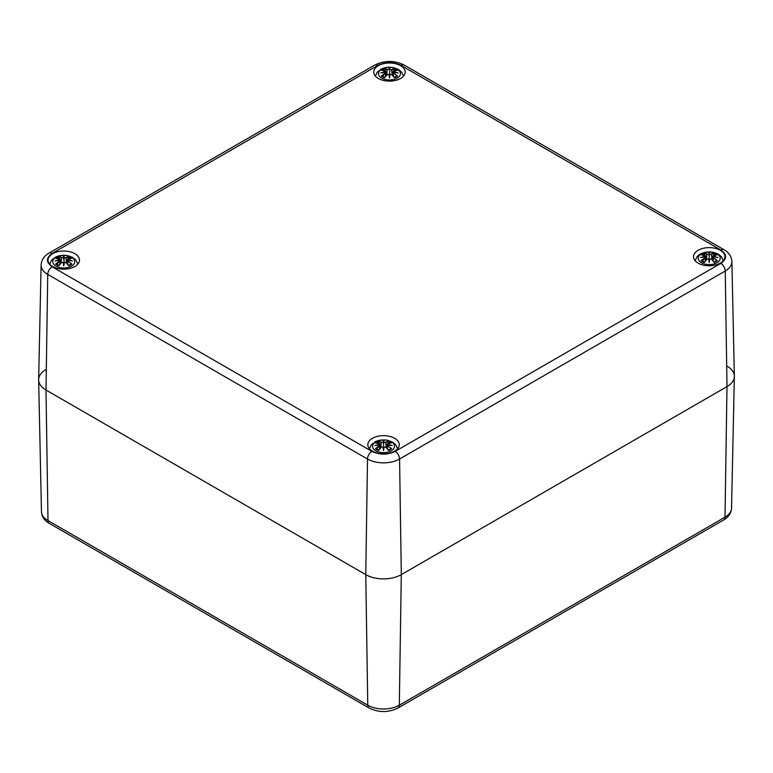 <?xml version="1.0" encoding="UTF-8"?>
<svg xmlns="http://www.w3.org/2000/svg" width="773" height="773" viewBox="0 0 773 773"><rect width="100%" height="100%" fill="white"/><g stroke="black" fill="none" stroke-linecap="round" stroke-linejoin="round"><path stroke-width="1.16" d="M723.702 519.958C728.533 517.205 731.152 513.291 731.538 508.228A22.311 12.88 180 0 1 725.006 517.176L399.312 705.208A6.281 3.623 60 0 1 398.008 707.991L723.702 519.958A6.281 3.623 -120 0 0 725.006 517.176L726.997 386.606L401.303 574.639L726.997 386.606A25.123 14.503 0 0 0 734.35 376.528A25.123 14.503 0 0 0 726.997 366.093M52.178 253.418L377.871 65.376C385.601 61.772 393.322 61.772 401.052 65.376L720.822 249.998C727.074 254.462 727.074 258.916 720.822 263.38L395.129 451.413C387.399 455.026 379.678 455.026 371.948 451.413L52.178 266.801C45.926 262.337 45.926 257.873 52.178 253.418A6.281 3.623 60 0 0 49.037 253.1C44.129 255.911 41.481 259.873 41.104 264.984L38.65 379.591A25.123 14.503 0 0 0 46.003 390.027L365.774 574.639L46.003 390.027A25.123 14.503 180 0 1 38.65 379.949A25.123 14.503 180 0 1 46.003 369.513M41.104 264.984A22.668 13.093 0 0 0 47.742 274.405L367.504 459.017L365.774 574.639A25.123 14.503 0 0 0 401.303 574.639L399.312 705.208A22.311 12.88 180 0 1 367.764 705.208L47.994 520.587A6.281 3.623 120 0 0 49.298 523.379L369.069 707.991A6.281 3.623 -60 0 1 367.764 705.208L365.774 574.639A25.123 14.503 0 0 0 401.303 574.639L399.573 459.017A6.281 3.623 -120 0 0 395.129 451.413M400.569 65.666A15.702 9.063 0 0 0 383.456 63.695A15.702 9.063 0 0 0 373.755 72.073A15.702 9.063 0 0 0 389.457 81.136A15.702 9.063 0 0 0 405.158 72.073A15.702 9.063 0 0 0 400.569 65.666M720.33 250.278A15.702 9.063 0 0 0 703.217 248.317A15.702 9.063 0 0 0 693.526 256.684A15.702 9.063 0 0 0 709.228 265.757A15.702 9.063 0 0 0 724.929 256.684A15.702 9.063 0 0 0 720.33 250.278M394.645 438.31A15.702 9.063 0 0 0 377.533 436.349A15.702 9.063 0 0 0 367.842 444.726A15.702 9.063 0 0 0 383.543 453.79A15.702 9.063 0 0 0 399.245 444.726A15.702 9.063 0 0 0 394.645 438.31M74.875 253.699A15.702 9.063 0 0 0 57.762 251.727A15.702 9.063 0 0 0 48.071 260.105A15.702 9.063 0 0 0 63.773 269.168A15.702 9.063 0 0 0 79.474 260.105A15.702 9.063 0 0 0 74.875 253.699M371.948 451.413A6.281 3.623 -60 0 0 367.504 459.017A22.668 13.093 0 0 0 399.573 459.017L725.258 270.985L726.997 386.606A25.123 14.503 0 0 0 734.35 376.171L731.896 261.564A22.668 13.093 0 0 1 725.258 270.985A6.281 3.623 -120 0 0 720.822 263.38M384.664 77.455L384.49 77.793A9.498 5.479 180 0 1 381.369 75.996A27.171 19.431 -55.2 0 1 385.176 73.319L385.418 72.333L380.76 72.894L385.408 71.638L385.176 70.836A27.171 16.697 -133.3 0 0 381.369 70.256A9.498 5.479 180 0 1 384.49 68.459A27.171 14.098 72.3 0 1 387.302 69.599L388.858 69.647L389.457 67.869L390.065 69.647L391.621 69.599A27.171 14.098 -72.3 0 1 394.433 68.459A9.498 5.479 180 0 1 397.554 70.256A27.171 16.697 133.3 0 0 393.747 70.836L393.505 71.638L398.163 72.894L393.505 72.333L393.747 73.319A27.171 19.431 55.2 0 1 397.554 75.996A9.498 5.479 180 0 1 394.433 77.793A27.171 11.363 -116.3 0 0 391.621 74.556L390.065 74.324L389.457 77.918L388.858 74.324L387.302 74.556A27.171 11.363 116.3 0 0 384.49 77.793L387.302 74.556M393.747 73.319L397.554 75.996M393.428 76.411L393.505 72.333M398.163 72.894L396.626 72.662L398.163 72.894M393.505 71.638L394.259 68.787L391.766 69.841L390.065 69.647M393.592 70.894L393.37 71.908L396.626 72.662M397.554 70.256L396.964 70.353L397.554 70.256M391.621 69.599L392.211 75.039M389.457 67.869L389.863 69.85M388.858 69.647L387.302 69.599M384.49 68.459L385.186 70.797M386.713 75.039L387.147 69.841L384.664 68.787M381.369 70.256L381.959 70.353L381.369 70.256M385.176 70.836L385.408 71.638M385.331 70.894L385.176 73.319M382.297 72.662L385.543 71.879M385.495 76.411L385.553 72.372L385.331 73.57L382.374 76.102L381.369 75.996M389.863 69.889L389.457 76.266L389.061 74.372L389.457 77.918M390.065 74.324L389.457 76.798L390.065 74.324M391.766 74.623L394.259 77.455A8.416 4.86 180 0 0 396.549 76.102L396.549 76.102M58.97 265.487L58.806 265.835A9.498 5.479 180 0 1 55.685 264.028A27.171 19.431 -55.2 0 1 59.482 261.361L59.724 260.366L55.076 260.936L59.724 259.67L59.482 258.868A27.171 16.697 -133.3 0 0 55.685 258.288A9.498 5.479 180 0 1 58.806 256.491A27.171 14.098 72.3 0 1 61.618 257.641L63.164 257.68L63.773 255.911L64.372 257.68L65.927 257.641A27.171 14.098 -72.3 0 1 68.739 256.491A9.498 5.479 180 0 1 71.86 258.288A27.171 16.697 133.3 0 0 68.063 258.868L67.821 259.67L72.469 260.936L67.821 260.366L68.063 261.361A27.171 19.431 55.2 0 1 71.86 264.028A9.498 5.479 180 0 1 68.739 265.835A27.171 11.363 -116.3 0 0 65.927 262.588L64.372 262.356L63.773 265.951L63.164 262.356L61.618 262.588A27.171 11.363 116.3 0 0 58.806 265.835L61.618 262.588M68.063 261.361L71.86 264.028M67.734 264.443L67.821 260.366M72.469 260.936L70.932 260.704L72.469 260.936M67.821 259.67L68.063 258.868M67.705 260.337L67.908 258.936M71.86 258.288L71.271 258.385L71.86 258.288M68.739 256.491L66.082 257.882L64.372 257.68M68.034 258.858L68.565 256.829M65.927 257.641L66.517 263.081M63.773 255.911L64.178 257.892M63.164 257.68L61.618 257.641M58.806 256.491L59.502 258.829M61.019 263.081L61.463 257.882L58.97 256.829M55.685 258.288L56.274 258.385L55.685 258.288M59.482 258.868L59.724 259.67M59.637 258.936L59.84 260.337M56.613 260.704L59.859 259.912M59.724 260.366L59.482 261.361M59.801 264.443L59.859 260.404L59.637 261.603L56.69 264.134L55.685 264.028M61.55 262.569L62.033 262.327M64.169 257.921L63.773 264.298L63.164 262.356L63.773 265.951M64.372 262.356L63.773 264.839L64.526 262.289M66.082 262.656L68.565 265.487M70.855 264.134L70.855 264.134A8.416 4.86 180 0 1 68.604 265.487M63.376 257.921L63.773 259.583L63.773 256.568L63.367 257.892M704.435 262.066L704.261 262.414A9.498 5.479 180 0 1 701.14 260.607A27.171 19.431 -55.2 0 1 704.937 257.94L705.179 256.945L700.531 257.515L705.179 256.25L704.937 255.448A27.171 16.697 -133.3 0 0 701.14 254.877A9.498 5.479 180 0 1 704.261 253.071A27.171 14.098 72.3 0 1 707.073 254.22L708.628 254.259L709.228 252.491L709.836 254.259L711.382 254.22A27.171 14.098 -72.3 0 1 714.194 253.071A9.498 5.479 180 0 1 717.315 254.877A27.171 16.697 133.3 0 0 713.518 255.448L713.276 256.25L717.924 257.515L713.276 256.945L713.518 257.94A27.171 19.431 55.2 0 1 717.315 260.607A9.498 5.479 180 0 1 714.194 262.414A27.171 11.363 -116.3 0 0 711.382 259.168L709.836 258.936L709.228 262.54L708.628 258.936L707.073 259.168A27.171 11.363 116.3 0 0 704.261 262.414L707.073 259.168M713.518 257.94L717.315 260.607M713.199 261.032L713.276 256.945M717.924 257.515L716.387 257.283L717.924 257.515M713.276 256.25L713.518 255.448M713.16 256.916L713.363 255.515M717.315 254.877L716.726 254.964L717.315 254.877M714.194 253.071L711.537 254.462L709.836 254.259M713.498 255.438L714.03 253.409M711.382 254.22L711.981 259.66M709.228 252.491L709.633 254.472M708.628 254.259L707.073 254.22M704.261 253.071L704.957 255.409M706.483 259.66L706.918 254.462L704.435 253.409M701.14 254.877L701.729 254.964L701.14 254.877M704.937 255.448L705.179 256.25M705.092 255.515L705.295 256.916M702.068 257.283L705.314 256.491M705.179 256.945L704.937 257.94M705.266 261.032L705.314 256.984L705.092 258.182L702.145 260.714L701.14 260.607M709.228 262.54L709.836 258.936L709.228 260.878L709.228 253.148L708.822 254.472M711.537 259.235L714.03 262.066M716.31 260.714L716.31 260.714A8.416 4.86 180 0 1 714.059 262.066M709.624 254.501L709.228 256.163L708.831 254.501M375.446 448.649L376.451 448.746A8.416 4.86 180 0 0 378.712 450.108L378.567 450.446A9.498 5.479 180 0 1 375.446 448.649A27.171 19.431 -55.2 0 1 379.253 445.973L379.495 444.987L374.837 445.548L379.495 444.282L379.253 443.489A27.171 16.697 -133.3 0 0 375.446 442.91A9.498 5.479 180 0 1 378.567 441.103A27.171 14.098 72.3 0 1 381.379 442.253L382.935 442.301L383.543 440.523L384.142 442.301L385.698 442.253A27.171 14.098 -72.3 0 1 388.51 441.103A9.498 5.479 180 0 1 391.631 442.91A27.171 16.697 133.3 0 0 387.824 443.489L387.582 444.282L392.24 445.548L387.592 444.987L387.824 445.973A27.171 19.431 55.2 0 1 391.631 448.649A9.498 5.479 180 0 1 388.51 450.446A27.171 11.363 -116.3 0 0 385.698 447.209L384.142 446.968L383.543 450.572L382.935 446.968L381.379 447.209A27.171 11.363 116.3 0 0 378.567 450.446L381.379 447.209M387.824 445.973L391.631 448.649M387.505 449.065L387.592 444.987M392.24 445.548L390.703 445.316L392.24 445.548M387.582 444.282L387.824 443.489M386.829 448.292L387.669 443.547M391.631 442.91L391.041 443.006L391.631 442.91M388.51 441.103L385.853 442.494L384.142 442.301M387.804 443.47L388.336 441.441M385.698 442.253L386.287 447.693M383.543 440.523L383.939 442.504M382.935 442.301L381.379 442.253M378.567 441.103L379.272 443.441M380.789 447.693L381.234 442.494L378.741 441.441M375.446 442.91L376.036 443.006L375.446 442.91M379.253 443.489L379.495 444.282M379.408 443.547L380.248 448.292M376.374 445.316L379.62 444.533M379.495 444.987L379.253 445.973M379.572 449.065L379.63 445.026L379.408 446.214L376.451 448.746M383.543 450.572L384.142 446.968L383.543 448.92L383.543 441.18L383.137 442.504M385.853 447.267L388.336 450.108M390.626 448.746L390.626 448.746A8.416 4.86 180 0 1 388.365 450.108M383.939 442.533L383.543 444.195L383.137 442.533M52.178 266.801A6.281 3.623 -60 0 0 47.742 274.405L46.003 390.027L47.994 520.587A22.311 12.88 180 0 1 41.462 511.639C41.848 516.712 44.467 520.625 49.298 523.379M377.871 65.376A6.281 3.623 -120 0 0 374.731 65.067C384.548 60.265 394.375 60.265 404.192 65.067A6.281 3.623 120 0 0 401.052 65.376M404.192 65.067L723.963 249.689A6.281 3.623 120 0 0 720.822 249.998M397.235 69.135A10.996 6.348 180 0 1 398.82 76.952A10.996 6.348 180 0 1 382.983 78.749A10.996 6.348 180 0 1 381.108 69.502A10.996 6.348 180 0 1 397.235 69.135M394.008 69.377A8.416 4.86 180 0 1 395.95 70.372M382.964 70.372A8.416 4.86 180 0 1 384.906 69.377M384.635 77.455A8.416 4.86 180 0 1 382.374 76.102M71.541 257.167A10.996 6.348 180 0 1 73.135 264.984A10.996 6.348 180 0 1 57.299 266.791A10.996 6.348 180 0 1 55.414 257.535A10.996 6.348 180 0 1 71.541 257.167M67.686 259.912L70.932 260.704M68.324 257.419A8.416 4.86 180 0 1 70.266 258.414M57.279 258.414A8.416 4.86 180 0 1 59.221 257.419M58.941 265.487A8.416 4.86 180 0 1 56.69 264.134M716.996 253.757A10.996 6.348 180 0 1 718.59 261.564A10.996 6.348 180 0 1 702.754 263.371A10.996 6.348 180 0 1 700.879 254.114A10.996 6.348 180 0 1 716.996 253.757M713.141 256.491L716.387 257.283M713.779 253.998A8.416 4.86 180 0 1 715.721 254.993M702.734 254.993A8.416 4.86 180 0 1 704.676 253.998M704.396 262.066A8.416 4.86 180 0 1 702.145 260.714M391.312 441.789A10.996 6.348 180 0 1 392.897 449.606A10.996 6.348 180 0 1 377.069 451.403A10.996 6.348 180 0 1 375.185 442.146A10.996 6.348 180 0 1 391.312 441.789M387.457 444.533L390.703 445.316M388.094 442.03A8.416 4.86 180 0 1 390.036 443.026M377.05 443.026A8.416 4.86 180 0 1 378.992 442.03M369.069 707.991C378.712 712.716 388.365 712.716 398.008 707.991M41.462 511.639L38.65 379.949M731.538 508.228L734.35 376.528M49.037 253.1L374.731 65.067M723.963 249.689C728.871 252.5 731.519 256.462 731.896 261.564M403.545 76.083L401.689 72.15L398.404 69.386L392.655 67.415L384.964 67.676L381.611 68.816L377.292 72.082L375.378 76.083M392.752 75.638L393.409 72.295M393.438 72.285L397.303 72.701M397.303 70.237L393.061 71.367L392.616 75.483M381.62 70.237L385.862 71.367L386.307 75.483M385.485 72.285L381.62 72.701M385.514 72.295L386.171 75.638M384.809 77.445L382.297 76.005M384.587 77.503L387.167 74.556L389.012 74.314M394.336 77.513L391.747 74.556L389.911 74.314M396.626 76.005L394.114 77.445M77.851 264.115L75.996 260.192L72.71 257.419L66.971 255.457L59.279 255.708L55.927 256.849L51.598 260.124L49.694 264.115M67.067 263.67L67.724 260.327L71.609 260.743M71.618 258.279L67.367 259.399L66.922 263.516M55.927 258.279L60.178 259.399L60.613 263.516M60.478 263.67L59.821 260.327L55.936 260.743M59.115 265.487L56.613 264.047M58.903 265.545L61.482 262.598L63.328 262.347M68.642 265.545L66.063 262.598L64.217 262.347M70.932 264.047L68.43 265.487M723.306 260.704L721.46 256.771L718.165 253.998L709.256 251.785L701.362 253.438L699.024 254.829L697.053 256.704L695.149 260.704M712.522 260.259L713.179 256.907L717.064 257.322M717.073 254.858L712.822 255.979L712.387 260.105M701.382 254.858L705.633 255.979L706.078 260.105M705.933 260.259L705.276 256.907L701.391 257.322M704.57 262.066L702.068 260.627M704.358 262.124L706.937 259.177L708.783 258.936M714.097 262.124L711.518 259.177L709.672 258.936M716.387 260.627L713.885 262.066M397.622 448.736L395.766 444.804L392.481 442.04L386.732 440.069L379.041 440.32L375.688 441.47L371.369 444.736L369.455 448.736M387.515 444.939L391.38 445.354M391.389 442.89L387.138 444.021L386.693 448.137M375.697 442.89L379.939 444.021L380.384 448.137M379.562 444.939L375.697 445.354M378.886 450.099L376.374 448.659M378.664 450.157L381.253 447.209L383.089 446.968M388.413 450.157L385.833 447.209L383.988 446.968M390.703 448.659L388.191 450.099"/></g></svg>
